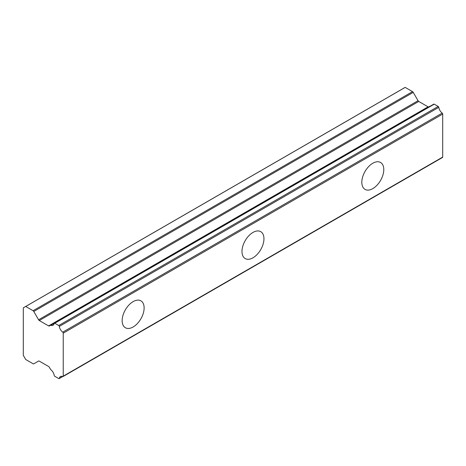 <?xml version="1.0" encoding="UTF-8"?>
<svg xmlns="http://www.w3.org/2000/svg" width="466" height="466" viewBox="0 0 466 466"><rect width="100%" height="100%" fill="white"/><g stroke="black" fill="none" stroke-linecap="round" stroke-linejoin="round"><path stroke-width="0.7" d="M372.8 188.614A15.535 8.971 120 0 0 382.947 174.925A15.535 8.971 120 0 0 380.565 162.477A15.535 8.971 120 0 0 372.8 163.246A15.535 8.971 120 0 0 362.653 176.934A15.535 8.971 120 0 0 365.035 189.382A15.535 8.971 120 0 0 372.8 188.614M133.142 326.975A15.535 8.971 120 0 0 143.289 313.286A15.535 8.971 120 0 0 140.913 300.838A15.535 8.971 120 0 0 133.142 301.613A15.535 8.971 120 0 0 122.995 315.301A15.535 8.971 120 0 0 125.377 327.744A15.535 8.971 120 0 0 133.142 326.975M252.974 257.797A15.535 8.971 120 0 0 263.121 244.108A15.535 8.971 120 0 0 260.739 231.66A15.535 8.971 120 0 0 252.974 232.429A15.535 8.971 120 0 0 242.821 246.118A15.535 8.971 120 0 0 245.203 258.566A15.535 8.971 120 0 0 252.974 257.797M62.555 376.47L59.316 378.345A0.839 0.483 60 0 1 59.153 378.608A0.839 0.483 60 0 1 58.733 378.567A0.839 0.483 60 0 1 58.728 378.567L54.772 376.283A0.833 0.478 60 0 1 54.767 376.278A0.833 0.478 60 0 1 54.184 375.375A5.767 3.326 60 0 0 50.829 369.678A0.845 0.489 60 0 1 50.503 369.293L49.314 367.243A1.398 0.804 60 0 0 48.61 366.497L39.29 361.115A1.392 0.804 60 0 0 38.591 361.045A1.392 0.804 60 0 1 38.591 361.045L33.779 363.824A1.41 0.816 60 0 1 33.074 363.754L25.723 359.507A1.375 0.792 60 0 1 25.514 359.17L23.486 355.663A2.697 1.561 60 0 1 23.3 355.308L23.3 307.869A2.697 1.561 -120 0 1 23.481 307.735A2.697 1.561 -120 0 0 23.481 307.735L25.514 306.558A1.375 0.792 60 0 1 25.56 306.529A1.375 0.792 60 0 1 25.723 306.471L405.181 87.392A1.375 0.792 -120 0 0 405.018 87.451A1.375 0.792 -120 0 0 404.966 87.48L25.613 306.5M430.217 106.19A0.845 0.489 -120 0 0 429.961 106.213L49.314 325.979A1.398 0.804 60 0 1 48.615 325.909L39.29 320.526A1.392 0.804 60 0 1 39.284 320.526A1.392 0.804 60 0 1 38.585 319.781L33.779 311.457L413.237 92.379A1.41 0.816 -120 0 0 412.527 91.633L405.181 87.392M413.237 92.379L418.043 100.703A1.392 0.804 -120 0 0 418.742 101.448A1.392 0.804 -120 0 0 418.748 101.448L428.068 106.831A1.398 0.804 -120 0 0 428.767 106.906M428.772 106.9L49.314 325.979M442.7 157.071L63.242 376.149A0.845 0.489 60 0 1 63.067 376.54L442.525 157.461A0.845 0.489 -120 0 0 442.7 157.071L442.7 114.071A0.845 0.489 -120 0 0 442.187 113.092A5.773 3.332 60 0 1 438.774 107.349A0.839 0.483 -120 0 0 438.186 106.446L434.23 104.163A0.833 0.478 -120 0 0 433.805 104.116L54.347 323.194A0.833 0.478 60 0 1 54.772 323.241L434.23 104.163M428.068 106.831A1.398 0.804 -120 0 0 428.073 106.831L48.61 325.909A1.398 0.804 60 0 1 48.61 325.909M442.187 113.092L62.729 332.171A5.773 3.332 60 0 1 59.316 326.421L438.774 107.349M438.186 106.446L58.728 325.524A0.839 0.483 60 0 1 59.316 326.421M58.728 325.524L54.772 323.241M50.503 325.291A0.845 0.489 60 0 1 50.829 325.285A5.767 3.326 60 0 0 53.066 325.262A5.767 3.326 60 0 0 54.184 323.462A0.833 0.478 60 0 1 54.347 323.194M412.527 91.633L33.074 310.711A1.41 0.816 60 0 1 33.779 311.457M33.074 310.711L25.723 306.471M33.779 363.824L38.596 361.039L33.779 363.824M59.316 378.345A5.773 3.332 60 0 1 60.44 376.545A5.773 3.332 60 0 1 62.729 376.54L59.153 378.608M63.067 376.54A0.845 0.489 60 0 1 62.729 376.54M63.242 376.149L63.242 333.149L442.7 114.071M62.729 332.171A0.845 0.489 60 0 1 63.242 333.149M39.29 320.526L418.748 101.448M418.043 100.703L38.585 319.781M50.829 325.285L54.231 323.328M405.018 87.451L25.56 306.529"/></g></svg>
